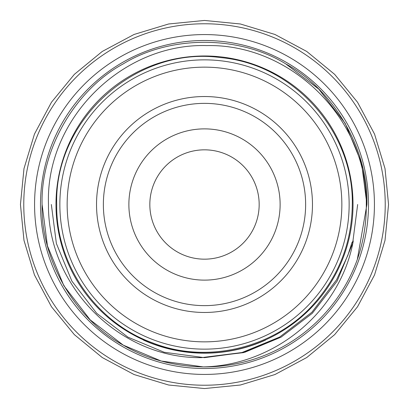 <?xml version="1.0" encoding="UTF-8"?>
<svg xmlns="http://www.w3.org/2000/svg" width="409" height="409" viewBox="0 0 409 409"><rect width="100%" height="100%" fill="white"/><g stroke="black" fill="none" stroke-linecap="round" stroke-linejoin="round"><path stroke-width="0.61" d="M34.571 204.5A169.929 169.929 0 0 1 204.5 34.571A169.929 169.929 0 0 1 374.429 204.5A169.929 169.929 0 0 1 204.5 374.429A169.929 169.929 0 0 1 34.571 204.5M204.5 149.832A54.668 54.668 0 0 1 259.168 204.5A54.668 54.668 0 0 1 204.5 259.168A54.668 54.668 0 0 1 149.832 204.5A54.668 54.668 0 0 1 204.5 149.832M204.5 128.876A75.624 75.624 0 0 0 128.876 204.5A75.624 75.624 0 0 0 204.5 280.124A75.624 75.624 0 0 0 280.124 204.5A75.624 75.624 0 0 0 204.5 128.876M204.5 96.529A107.971 107.971 0 0 0 96.529 204.5A107.971 107.971 0 0 0 204.5 312.471A107.971 107.971 0 0 0 312.471 204.5A107.971 107.971 0 0 0 204.5 96.529M204.5 103.365A101.135 101.135 0 0 0 103.365 204.5A101.135 101.135 0 0 0 204.5 305.635A101.135 101.135 0 0 0 305.635 204.5A101.135 101.135 0 0 0 204.5 103.365M341.852 204.5A137.352 137.352 0 0 1 204.5 341.852A137.352 137.352 0 0 1 67.148 204.5A137.352 137.352 0 0 1 204.5 67.148A137.352 137.352 0 0 1 341.852 204.5M349.143 204.5A144.643 144.643 0 0 1 204.5 349.143A144.643 144.643 0 0 1 59.857 204.5A144.643 144.643 0 0 1 204.5 59.857A144.643 144.643 0 0 1 349.143 204.5M368.504 204.5A164.004 164.004 0 0 1 204.5 368.504A164.004 164.004 0 0 1 40.496 204.5A164.004 164.004 0 0 1 204.5 40.496A164.004 164.004 0 0 1 368.504 204.5M55.982 204.5A148.518 148.518 0 0 0 204.5 353.018A148.518 148.518 0 0 0 353.018 204.5A148.518 148.518 0 0 0 204.5 55.982A148.518 148.518 0 0 0 55.982 204.5M23.773 204.5A180.727 180.727 0 0 0 204.5 385.227A180.727 180.727 0 0 0 385.227 204.5A180.727 180.727 0 0 0 204.5 23.773A180.727 180.727 0 0 0 23.773 204.5M123.293 345.15L90.184 319.864L63.85 285.707L47.434 245.819L42.091 204.5L47.434 245.819L63.85 285.707L90.184 319.864L123.293 345.15L161.177 361.024L203.288 366.904A162.409 162.409 0 0 0 357.328 259.459L366.909 204.5C368.514 149.832 333.851 89.796 285.707 63.85C239.163 35.128 169.837 35.128 123.293 63.85C75.149 89.796 40.486 149.832 42.091 204.5L47.434 245.819L63.85 285.707L90.184 319.864L123.293 345.15L161.177 361.024L203.288 366.904C274.69 365.39 340.452 311.607 353.264 240.952L351.97 242.501L347.854 255.364L336.535 279.853L311.893 312.251L279.623 337.062L241.949 352.543L201.509 357.635C119.459 358.826 47.459 285.865 48.487 204.5C45.287 119.515 121.902 43.042 206.78 45.588C291.75 43.707 367.543 119.801 366.29 204.5C366.469 223.263 363.483 241.581 357.328 259.459L357.655 258.549M265.354 339.976L265.564 340.084A148.697 148.697 0 0 1 143.436 340.084L143.646 339.976M357.328 259.459L366.909 204.5L361.566 163.181L345.15 123.293L318.815 89.136L285.707 63.85M42.091 204.5C40.486 259.168 75.149 319.204 123.293 345.15C147.148 359.051 173.815 366.306 203.288 366.904M127.92 337.144L96.693 313.294L71.856 281.08L56.376 243.467L51.34 204.5L56.376 243.467L71.856 281.08L96.693 313.294L127.92 337.144L164.183 352.261L204.5 357.66L244.817 352.261L281.08 337.144L312.307 313.294L337.144 281.08L352.624 243.467L357.66 204.5L352.624 243.467L337.144 281.08L312.307 313.294L281.08 337.144L243.396 352.64L201.509 357.635M56.713 204.5C55.757 264.224 96.095 322.645 152.26 342.747C207.685 364.813 276.576 347.665 315.354 302.231C339.547 274.142 351.858 241.566 352.287 204.5C353.872 131.412 293.534 64.049 220.717 57.608C136.524 45.736 54.157 119.51 56.713 204.5M20.45 204.5L23.988 240.405L34.458 274.93L51.468 306.75L74.356 334.644L102.245 357.532L134.065 374.537L168.59 385.012L204.495 388.55L240.4 385.012L274.93 374.542L306.745 357.538L334.639 334.649L357.527 306.76L374.537 274.935L385.012 240.41L388.55 204.5L385.012 168.59L374.537 134.065L357.527 102.24L334.639 74.351L306.745 51.462L274.93 34.458L240.4 23.988L204.495 20.45L168.59 23.988L134.065 34.463L102.245 51.468L74.356 74.356L51.468 102.25L34.458 134.07L23.988 168.595L20.45 204.5"/></g></svg>
